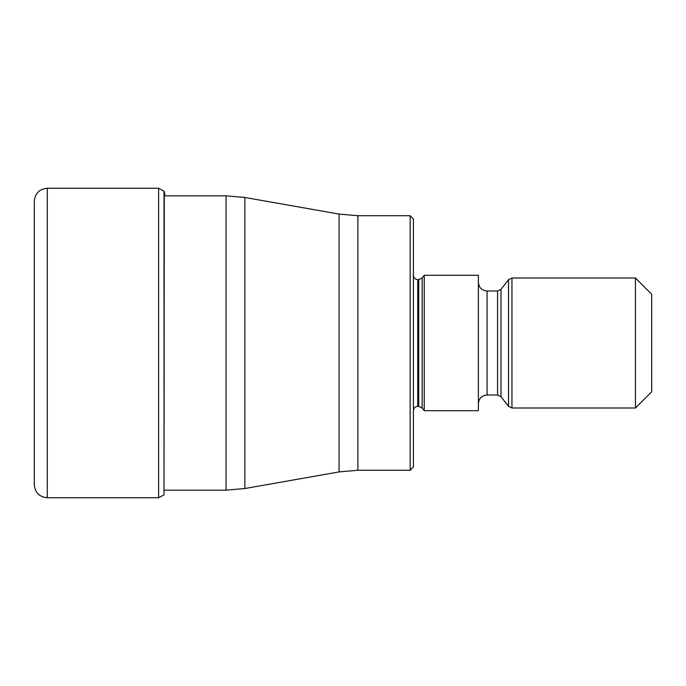 <?xml version="1.0" encoding="UTF-8"?>
<svg xmlns="http://www.w3.org/2000/svg" width="686" height="686" viewBox="0 0 686 686"><rect width="100%" height="100%" fill="white"/><g stroke="black" fill="none" stroke-linecap="round" stroke-linejoin="round"><path stroke-width="1.03" d="M34.3 343L34.3 484.762C35.072 492.651 39.402 496.99 47.3 497.753L47.3 188.247C39.402 189.01 35.072 193.349 34.3 201.238L34.3 343M165.043 490.173L226.063 490.173L226.063 195.827L165.043 195.827L164.288 191.566L164.014 494.838L164.014 191.162L158.595 188.247L158.595 497.753L47.3 497.753M410.159 470.27L413.409 467.02L413.409 218.98L410.159 215.73L410.159 470.27L357.895 470.27L357.895 215.73L339.081 214.083L339.081 471.917L244.876 488.526L244.876 197.474L226.063 195.827M424.24 410.7L424.24 275.3L478.391 275.3L478.391 410.7L424.24 410.7L422.156 408.033L422.156 277.967L424.24 275.3M635.45 407.99L651.7 391.74L651.7 294.26L635.45 278.01L635.45 407.99L511.953 407.99L511.953 278.01L508.54 279.674L508.54 406.326L511.953 407.99M422.156 277.967L418.734 279.639L418.734 406.361L417.74 406.361L417.74 279.639C415.133 279.399 413.684 277.959 413.409 275.3M497.573 394.99L500.986 396.654L500.986 289.346L497.573 291.01L497.573 394.99L487.06 394.99L487.06 291.01C481.795 290.495 478.905 287.606 478.391 282.34M158.595 497.753L164.014 494.838M158.595 188.247L47.3 188.247M226.063 490.173L244.876 488.526M339.081 214.083L244.876 197.474M357.895 470.27L339.081 471.917M410.159 215.73L357.895 215.73M417.74 406.361C415.133 406.601 413.684 408.041 413.409 410.7M422.156 408.033L418.734 406.361M418.734 279.639L417.74 279.639M487.06 394.99C481.795 395.505 478.905 398.395 478.391 403.66M500.986 396.654L508.54 406.326M635.45 278.01L511.953 278.01M500.986 289.346L508.54 279.674M497.573 291.01L487.06 291.01"/></g></svg>
